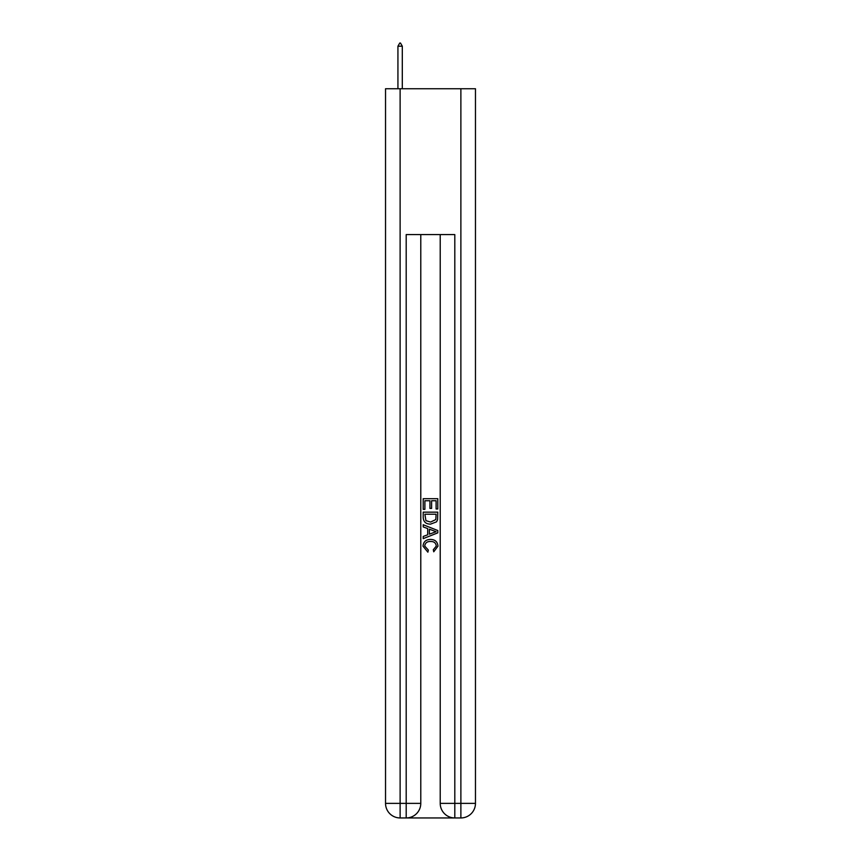 <?xml version="1.0" encoding="UTF-8"?>
<svg xmlns="http://www.w3.org/2000/svg" width="861" height="861" viewBox="0 0 861 861"><rect width="100%" height="100%" fill="white"/><g stroke="black" fill="none" stroke-linecap="round" stroke-linejoin="round"><path stroke-width="1.29" d="M407.285 817.95L453.715 817.95M400.117 88.748L400.117 803.367L385.534 803.367L385.534 88.748L475.466 88.748L475.466 803.367L460.883 803.367L460.883 88.748M440.219 234.59L440.219 803.367A14.583 14.583 0 0 0 454.802 817.95L454.802 803.367L440.219 803.367A14.583 14.583 0 0 0 454.802 817.95L460.883 817.95L460.883 803.367L454.802 803.367L454.802 234.59L406.198 234.59L406.198 803.367L400.117 803.367L400.117 817.95L406.198 817.95A14.583 14.583 0 0 0 420.781 803.367L406.198 803.367L406.198 817.95A14.583 14.583 0 0 0 420.781 803.367L420.781 234.59M460.883 817.95A14.583 14.583 0 0 0 475.466 803.367A14.583 14.583 0 0 1 460.883 817.95M385.534 803.367A14.583 14.583 0 0 0 400.117 817.95A14.583 14.583 0 0 1 385.534 803.367M423.203 509.346L423.203 498.691L437.797 498.691L437.797 508.969L436.107 508.969L436.107 500.747L431.619 500.747L431.619 508.41L429.94 508.41L429.94 500.747L424.893 500.747L424.893 509.346L423.203 509.346M423.203 517.375L423.203 512.155L437.797 512.155L437.582 519.721L436.538 521.841L430.575 524.123C425.915 524.134 423.461 521.895 423.203 517.375M424.893 514.211L425.926 520.657L430.608 522.057L435.806 519.57L436.107 514.211L424.893 514.211M423.203 526.921L423.203 524.736L437.797 530.527L437.797 532.851L423.203 538.642L423.203 536.457L427.691 534.799L427.691 528.579L423.203 526.921M433.417 530.699L429.381 529.203L429.381 534.175L436.107 531.689L433.417 530.699M424.699 546.014L428.358 550.104L427.874 552.17L423.02 546.208C423.418 541.73 425.947 539.481 430.608 539.449C435.085 539.546 437.549 541.784 437.98 546.165L433.74 551.793L433.298 549.738L436.301 546.068C435.86 542.914 433.976 541.397 430.618 541.504C427.207 541.332 425.237 542.828 424.699 546.014M402.302 46.214L400.483 43.05L399.752 43.05L397.933 46.214L402.302 46.214L402.302 88.748M397.933 46.214L397.933 88.748"/></g></svg>
